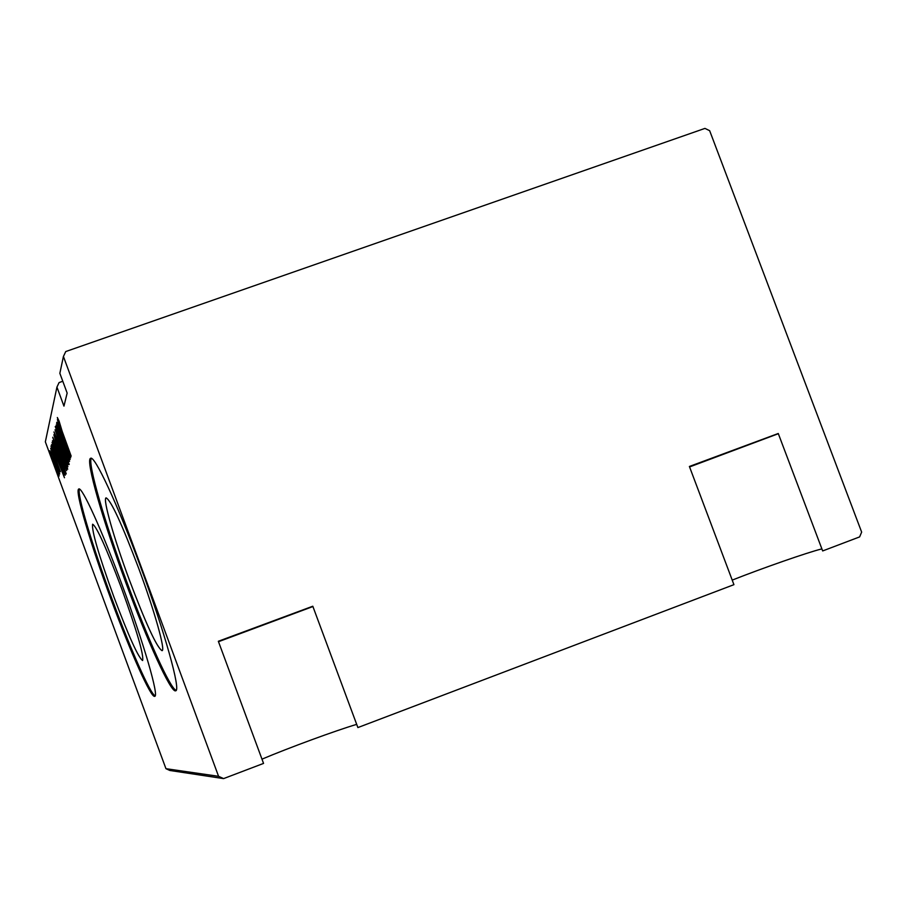 <?xml version="1.0" encoding="UTF-8"?>
<svg xmlns="http://www.w3.org/2000/svg" width="907" height="907" viewBox="0 0 907 907"><rect width="100%" height="100%" fill="white"/><g stroke="black" fill="none" stroke-linecap="round" stroke-linejoin="round"><path stroke-width="1.36" d="M261.976 759.159C288.403 747.946 336.112 730.418 356.689 724.376M218.496 641.702L312.915 606.545M218.576 776.313L63.422 356.474L65.746 351.553L704.954 128.397L709.659 130.699L861.65 532.114L859.621 536.91L822.66 550.946L778.263 433.501L689.399 466.47L733.933 584.664L357.88 727.573L312.802 606.227L218.338 641.272L263.552 763.411L223.598 778.603L169.847 770.474L165.947 768.683L218.576 776.313L223.598 778.603M732.221 580.106C762.379 568.167 807.718 552.352 821.889 548.882M689.581 466.935L778.342 433.705M113.749 596.557C128.647 636.17 138.261 657.496 142.603 660.534C144.009 655.273 136.968 631.113 121.459 588.065C106.21 547.658 96.596 526.377 92.627 524.223C91.516 530.414 98.557 554.528 113.749 596.557M129.202 579.528C145.857 623.71 156.798 647.428 162.036 650.682C165.652 650.591 154.678 611.375 138.884 568.859C121.765 523.656 110.824 499.995 106.062 497.864C102.616 498.827 114.033 538.667 129.202 579.528M125.767 582.498C147.41 641.374 171.038 693.288 175.652 690.794C181.196 690.987 164.666 631.623 140.392 566.297C117.479 504.009 94.26 454.362 90.519 458.375C85.383 460.189 102.945 521.015 125.767 582.498M91.301 458.352C87.526 463.398 104.804 522.613 126.878 582.09C147.626 638.505 170.335 688.912 176.151 690.34M110.892 598.983C130.302 651.804 151.095 698.435 154.723 696.327C159.179 696.599 144.032 644.049 122.524 586.092C102.117 530.572 81.687 485.767 78.728 489.043C74.589 490.279 90.519 544.03 110.892 598.983M79.419 489.088C76.721 493.759 92.321 545.833 111.89 598.62C130.393 648.947 150.29 694.059 155.142 695.862M689.456 466.617L759.42 440.655L689.524 466.799M299.231 611.488L221.92 640.195L299.231 611.488M62.787 381.269L59.08 382.573L56.937 387.108L45.35 441.834L165.947 768.683M57.855 471.311L59.17 475.994L57.504 472.615L49.885 450.711L57.855 471.311M50.69 448.296L59.749 473.987L50.69 448.296M60.406 471.742L50.973 446.017L60.406 471.742M52.447 440.813L65.179 475.279L58.32 458.897L52.867 440.666M53.864 434.77L66.687 470.529L57.175 446.278L53.864 434.77M55.021 429.816L68.581 464.565L57.56 436.743L67.9 466.742L55.021 429.816M56.585 423.15L70.156 459.509L59.034 432.526L69.556 461.436L56.132 425.077L67.209 451.913L56.722 423.104M62.164 431.313L71.2 456.198L61.959 431.188L57.334 417.515L59.08 421.086L62.164 431.313M63.422 356.474L59.851 373.321L67.152 393.071L63.955 406.121L56.937 387.108M70.701 457.774L56.79 422.277L61.302 433.376L61.608 432.185L57.402 419.68L70.701 457.774M55.236 426.528L69.215 464.486L55.293 426.517M61.166 449.078L67.708 469.248L60.508 451.913L53.978 431.936L61.166 449.078M59.794 454.135L66.234 473.93L59.159 456.867L52.742 437.265L59.794 454.135M64.454 477.751L51.54 444.645L55.724 455.008L55.985 453.988L52.073 442.401L64.454 477.751M51.756 449.883L52.742 452.899L51.756 449.883M51.291 451.822L52.266 454.826L51.291 451.822M50.554 454.917L51.518 457.888L50.554 454.917M62.084 433.093L61.302 433.376M62.719 437.015L68.07 450.711L62.719 437.015M60.565 451.697L66.404 465.574L61.109 449.316L55.361 435.507L60.565 451.697M65.383 466.89L61.302 455.314L65.678 466.788M59.93 451.845L55.146 438.614L57.232 446.051L60.145 451.777M59.216 456.663L64.941 470.325L59.737 454.362L54.091 440.779L59.216 456.663M65.304 474.35L64.59 474.61M64.046 471.311L53.887 443.784L58.388 458.693L63.422 471.221L64.17 471.266M56.404 454.77L55.724 455.008M57.05 458.409L62.005 471.175L57.05 458.409M54.295 463.976L58.059 473L50.985 453.715L54.295 463.976"/></g></svg>
